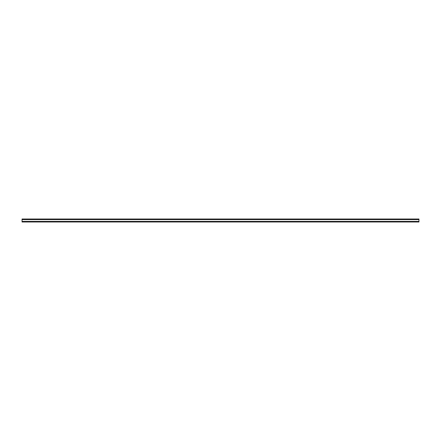 <?xml version="1.0" encoding="UTF-8"?>
<svg xmlns="http://www.w3.org/2000/svg" width="441" height="441" viewBox="0 0 441 441"><rect width="100%" height="100%" fill="white"/><g stroke="black" fill="none" stroke-linecap="round" stroke-linejoin="round"><path stroke-width="0.66" d="M418.95 221.994L22.05 221.994L22.05 219.006L418.95 219.006L418.95 221.994M418.95 221.399L22.05 221.399M418.95 219.601L22.05 219.601"/></g></svg>
